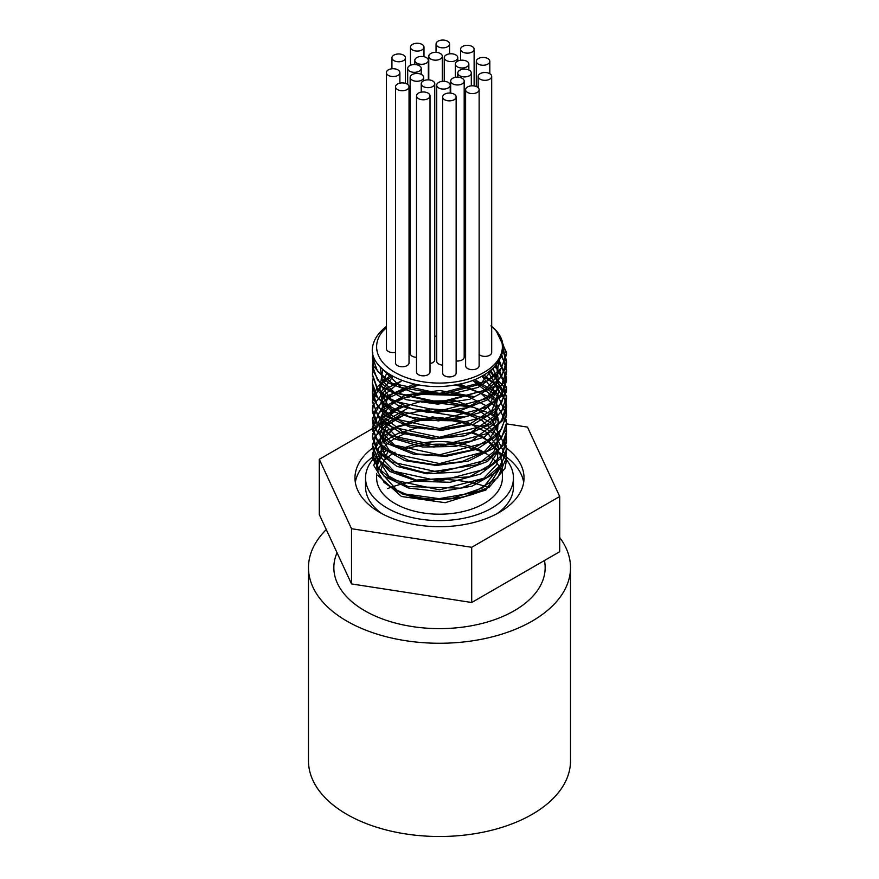 <?xml version="1.0" encoding="UTF-8"?>
<svg xmlns="http://www.w3.org/2000/svg" width="879" height="879" viewBox="0 0 879 879"><rect width="100%" height="100%" fill="white"/><g stroke="black" fill="none" stroke-linecap="round" stroke-linejoin="round"><path stroke-width="1.32" d="M383.64 452.894L385.518 451.026L385.518 448.114M385.518 451.026L388.177 450.487L380.211 471.616L397.55 490.889M383.903 482.23L402.692 494.064L424.546 499.36L431.226 499.986L462.706 497.36L486.889 488.076L490.251 485.922L504.996 468.287L506.59 459.585L505.996 454.267M470.704 423.777L470.122 423.59M452.696 419.69L448.62 419.206M425.546 419.206L397.165 426.381L377.53 440.895L372.41 455.201L372.74 458.959L383.947 476.088L408.449 488.021L440.39 491.724L472.122 486.153L496.042 472.473L506.414 453.795L505.996 445.51M470.694 415.009L448.664 410.449M425.59 410.449L421.568 410.922M404.461 414.833L390.122 421.25L374.476 437.226L372.41 446.433L374.41 455.498L389.935 471.518L417.327 481.274L450.037 482.285L480.22 474.122L500.645 458.596L506.59 442.049L506.007 436.742M470.704 406.241L440.665 401.154L421.601 402.164M404.461 406.065L384.09 416.657L372.773 433.765L372.41 437.676L377.432 451.839L396.956 466.397L426.678 473.77L459.464 472.045L487.471 461.453L503.986 444.378L506.59 433.292L505.996 427.963M470.704 397.484L463.596 395.462L430.996 392.495L400.428 398.736L379.223 412.526L372.399 428.908L372.454 430.38L381.75 447.883L404.867 460.651L436.281 465.474L468.474 461.035L493.723 448.224L505.985 429.941L506.59 424.524L505.996 419.217M470.694 388.716L454.872 384.947M419.184 384.98L392.99 393.342L375.608 408.746L372.41 420.14L373.531 426.974L387.265 443.51L413.493 454.212L445.961 456.377L476.879 449.301L498.843 434.512L506.601 415.756L498.272 396.374L475.88 381.816L472.177 380.442M402.142 380.574L386.518 388.529L373.322 405.208L372.41 411.383L375.992 423.414L393.869 438.632L422.667 447.037L455.509 446.466L484.505 436.885L502.733 420.426L506.59 406.999L505.81 400.868L493.009 382.717L482.241 375.915M392.364 376.157L381.145 384.222L372.421 401.802L379.761 419.591L401.417 433.16L432.193 439.082L464.716 435.786L491.207 423.887L505.304 406.076L506.59 398.231L503.645 386.452L489.394 371.312M372.432 392.88L372.905 398.418L384.782 415.404L409.757 427.018L441.862 430.325L473.396 424.348L496.822 410.361L506.502 391.562L506.601 389.463L500.14 372.267L494.701 366.609M372.432 384.244L374.784 394.935L390.935 410.757L418.723 420.162L451.487 420.755L481.384 412.218L501.239 396.429L506.59 380.706L506.315 377.003L498.635 361.719M372.421 375.366L378.003 391.243L398.11 405.538L428.128 412.537L460.86 410.394L488.493 399.451L504.381 382.178L506.59 371.938L504.733 362.533L501.404 356.445M374.454 358.412L372.531 369.85L382.508 387.221L406.142 399.703L437.753 404.12L469.793 399.275L494.58 386.145L506.161 367.719L506.59 363.17L502.931 350.084M372.432 357.918L373.817 366.422L388.199 382.783L414.866 393.155L447.433 394.902L478.099 387.43L499.514 372.366L506.601 354.402L500.81 338.085M373.267 344.041L373.125 344.546C365.224 369.96 412.811 393.572 456.377 384.683C497.833 378.3 517.434 345.897 490.911 325.889M499.019 361.137L480.428 384.145L441.236 394.506L401.165 387.496L380.387 367.169M498.69 361.643L496.833 376.772L484.758 390.155L439.983 403.307L394.88 392.946L382.453 380.86L380.178 366.95M496.503 364.587L498.459 381.288L487.592 396.77L466.266 407.779L439.126 412.097L412.075 408.9L390.979 399.044L380.431 384.804L382.728 369.433M493.075 368.213L499.184 386.046L489.977 403.417L467.815 416.042L438.39 420.865L409.24 416.844L387.87 405.175L379.739 389.045L386.958 372.784M488.284 372.125L499.162 390.726L492.141 409.955L469.32 424.293L437.566 429.644L406.384 424.656L385.145 411.053L380.211 393.144L393.056 376.531M481.758 376.179L498.272 395.132L494.097 416.294L470.726 432.523L436.369 438.412L403.109 432.16L382.651 416.283L382.2 396.66L401.89 380.486M472.539 380.31L496.206 399.088L495.822 422.491L471.54 440.983L433.666 447.114L398.264 438.687L380.365 419.657L387.551 398.484L416.767 384.562M457.344 384.508L480.813 393.155L495.701 406.977L498.887 423.249L489.735 438.709L470.122 450.29L444.148 455.696L417.195 453.96L394.891 445.543L381.86 432.369L380.827 417.283L391.99 403.56L413.031 394.21L466.112 395.528L487.109 406.208L498.206 421.228L497.085 437.588L483.999 452.037L461.651 461.695L434.687 464.683L408.735 460.508L389.177 450.191L380.091 435.995L383.354 421.008L398.297 408.482L421.81 401.165L474.22 407.329L492.207 419.788L499.239 435.632L493.844 451.707L477.143 464.782L425.359 472.792L401.044 466.32L384.716 454.355L379.794 439.522L387.287 425.029L405.648 414.031L431.04 408.955L458.19 410.976L481.45 419.821L495.987 433.776L498.778 450.07L489.24 465.452L469.353 476.857L416.382 480.077L394.308 471.485L381.629 458.19L380.992 443.093L392.528 429.468L413.833 420.294L440.467 417.602L466.903 422.074L487.636 432.929L498.36 448.048L496.844 464.398L483.395 478.725L460.827 488.186L407.977 486.559L388.705 476.066L379.992 461.794M498.734 467.826L483.054 487.724L451.125 498.8M384.903 448.697L382.563 451.191M380.651 453.707L376.651 464.991M386.364 327.768L382.552 331.405L386.364 327.241M496.36 331.207L506.59 352.545L501.48 367.916L486.944 381.025L439.5 393.462L392.056 383.222L377.509 371.202L372.41 356.929L372.817 352.787M503.03 348.403L506.59 361.313L501.491 376.684L486.933 389.793L439.5 402.23L392.056 391.99L377.52 379.959L372.41 365.686L372.872 361.302M501.843 355.226L506.59 370.07L501.48 385.441L486.933 398.55L439.5 410.998L392.056 400.747L377.52 388.727L372.41 374.454L372.872 370.081M499.316 360.654L506.59 378.838L501.48 394.21L486.944 407.318L439.5 419.766L392.067 409.515L377.509 397.495L372.399 383.222L372.872 378.849M495.646 365.587L506.59 387.606L501.491 402.978L486.944 416.086L439.5 428.523L392.056 418.283L377.509 406.263L372.41 391.979L372.872 387.584M490.647 370.323L506.601 396.363L501.48 411.735L486.933 424.854L439.5 437.292L392.056 427.04L377.52 415.02L372.41 400.747L377.146 386.969L390.705 375.212M483.966 374.937L500.678 388.639L506.59 405.131L501.48 420.503L486.944 433.611L439.5 446.06L392.067 435.808L377.52 423.788L372.399 409.515L372.872 405.142M474.671 379.486L497.239 393.429M506.194 409.515L506.59 413.899L501.491 429.271L486.944 442.379L439.5 454.817L392.056 444.576L377.509 432.556L372.41 418.283L383.837 397.473L414.24 384.046M459.871 384.002L493.668 398.923L506.601 422.656L501.491 438.039L486.933 451.147L439.5 463.585L392.056 453.333L377.52 441.313L372.41 427.04L381.42 408.383L406.032 394.935L439.632 390.507L473.199 396.473M506.183 427.051L506.59 431.424L501.48 446.796L486.944 459.904L439.5 472.353L392.067 462.101L377.52 450.081L372.41 435.808L380.2 418.36L401.78 405.131M416.283 401.165L455.366 400.692L489.054 413.042M490.306 413.888L493.866 416.613M495.756 418.283L497.239 419.733M506.194 435.83L506.59 440.192L501.48 455.564L486.944 468.683L439.5 481.11L392.056 470.869L377.509 458.849L372.41 444.576L380.2 427.128L401.78 413.899M416.283 409.933L418.624 409.515M455.674 409.515L482.45 417.986M483.043 418.283L489.054 421.81M490.295 422.656L493.866 425.381M495.756 427.04L506.59 448.96L501.491 464.332L486.933 477.44L439.5 489.878L392.056 479.637L377.52 467.617L372.41 453.333L385.255 431.424M386.727 430.347L432.457 416.866L482.461 426.744M483.043 427.04L489.043 430.578M490.295 431.435L493.866 434.149M495.745 435.808L506.59 457.717L497.547 477.879L472.847 492.8L439.148 498.657L405.538 494.064L392.254 488.153L384.519 482.758L373.784 465.485L378.86 447.543L380.871 445.159M382.958 443.071L385.837 440.621M387.199 439.599L398.286 433.325L419.569 427.205M454.476 427.238L457.003 427.688M471.891 431.776L484.878 438.105L499.92 454.08L502.359 464.497L485.922 490.01L445.181 502.7L401.461 496.492L377.662 475.154M376.772 466.518L381.893 454.926M401.494 448.993A62.87 36.292 180 0 1 501.327 471.331M502.37 464.497L502.37 477.901A62.87 36.292 180 0 1 439.5 514.204A62.87 36.292 180 0 1 376.63 477.901L376.63 473.462M377.783 471.001A62.87 36.292 180 0 1 381.761 463.552M383.486 461.431A62.87 36.292 180 0 1 386.342 458.53M387.551 457.465A62.87 36.292 180 0 1 392.693 453.674M393.298 453.289A62.87 36.292 180 0 1 395.045 452.245M389.76 441.906A62.87 36.292 180 0 1 395.045 438.434A62.87 36.292 180 0 1 406.823 433.094M424.469 428.864A62.87 36.292 180 0 1 429.293 428.293M447.389 428.095A62.87 36.292 180 0 1 452.092 428.545M470.056 432.38A62.87 36.292 180 0 1 480.604 436.643M480.978 436.83A62.87 36.292 180 0 1 499.92 454.08M424.546 499.36A62.87 36.292 180 0 1 395.045 489.768L392.254 488.153M393.66 488.944A62.87 36.292 180 0 1 376.63 464.101A62.87 36.292 180 0 1 388.793 442.642M444.598 99.712A6.757 3.901 180 0 1 442.62 96.943A6.757 3.901 180 0 1 449.378 93.042A6.757 3.901 180 0 1 456.146 96.943A6.757 3.901 180 0 1 451.971 100.558A6.757 3.901 180 0 1 444.598 99.712M456.146 96.943L456.146 373.004A6.757 3.901 180 0 1 451.971 376.608A6.757 3.901 180 0 1 444.598 375.762A6.757 3.901 180 0 1 442.62 373.004L442.62 96.943M418.47 98.635A6.757 3.901 180 0 1 416.492 95.866A6.757 3.901 180 0 1 423.249 91.965A6.757 3.901 180 0 1 430.018 95.866A6.757 3.901 180 0 1 425.843 99.481A6.757 3.901 180 0 1 418.47 98.635M430.018 95.866L430.018 371.927A6.757 3.901 180 0 1 425.843 375.531A6.757 3.901 180 0 1 418.47 374.685A6.757 3.901 180 0 1 416.492 371.927L416.492 95.866M397.506 89.57A6.757 3.901 180 0 1 395.517 86.801A6.757 3.901 180 0 1 402.285 82.901A6.757 3.901 180 0 1 409.043 86.801A6.757 3.901 180 0 1 404.867 90.416A6.757 3.901 180 0 1 397.506 89.57M409.043 86.801L409.043 362.862A6.757 3.901 180 0 1 404.867 366.466A6.757 3.901 180 0 1 397.506 365.62A6.757 3.901 180 0 1 395.517 362.862L395.517 86.801M388.353 75.396A6.757 3.901 180 0 1 386.364 72.638A6.757 3.901 180 0 1 393.133 68.727A6.757 3.901 180 0 1 399.89 72.638A6.757 3.901 180 0 1 395.715 76.242A6.757 3.901 180 0 1 388.353 75.396M395.517 352.347A6.757 3.901 180 0 1 388.353 351.457A6.757 3.901 180 0 1 386.364 348.688L386.364 72.638M393.913 60.618A6.757 3.901 180 0 1 391.935 57.86A6.757 3.901 180 0 1 398.703 53.96A6.757 3.901 180 0 1 405.461 57.86A6.757 3.901 180 0 1 401.285 61.464A6.757 3.901 180 0 1 393.913 60.618M412.438 49.927A6.757 3.901 180 0 1 410.46 47.169A6.757 3.901 180 0 1 417.217 43.258A6.757 3.901 180 0 1 423.986 47.169A6.757 3.901 180 0 1 419.81 50.773A6.757 3.901 180 0 1 412.438 49.927M438.039 46.708A6.757 3.901 180 0 1 436.05 43.95A6.757 3.901 180 0 1 442.818 40.049A6.757 3.901 180 0 1 449.576 43.95A6.757 3.901 180 0 1 445.4 47.554A6.757 3.901 180 0 1 438.039 46.708M462.574 51.993A6.757 3.901 180 0 1 460.596 49.235A6.757 3.901 180 0 1 467.364 45.334A6.757 3.901 180 0 1 474.122 49.235A6.757 3.901 180 0 1 469.946 52.839A6.757 3.901 180 0 1 462.574 51.993M478.275 64.101A6.757 3.901 180 0 1 476.297 61.343A6.757 3.901 180 0 1 483.054 57.443A6.757 3.901 180 0 1 489.823 61.343A6.757 3.901 180 0 1 485.647 64.947A6.757 3.901 180 0 1 478.275 64.101M480.143 79.187A6.757 3.901 180 0 1 478.165 76.429A6.757 3.901 180 0 1 484.922 72.517A6.757 3.901 180 0 1 491.691 76.429A6.757 3.901 180 0 1 487.515 80.033A6.757 3.901 180 0 1 480.143 79.187M491.691 76.429L491.691 352.479A6.757 3.901 180 0 1 487.515 356.094A6.757 3.901 180 0 1 480.143 355.248A6.757 3.901 180 0 1 479.132 354.501M423.206 86.527A6.757 3.901 180 0 1 421.228 83.769A6.757 3.901 180 0 1 427.985 79.857A6.757 3.901 180 0 1 434.753 83.769A6.757 3.901 180 0 1 430.578 87.373A6.757 3.901 180 0 1 423.206 86.527M434.753 83.769L434.753 359.819A6.757 3.901 180 0 1 430.018 363.543M438.687 87.944A6.757 3.901 180 0 1 436.709 85.186A6.757 3.901 180 0 1 443.466 81.275A6.757 3.901 180 0 1 450.224 85.186A6.757 3.901 180 0 1 446.06 88.79A6.757 3.901 180 0 1 438.687 87.944M442.62 365.115A6.757 3.901 180 0 1 438.687 363.994A6.757 3.901 180 0 1 436.709 361.236L436.709 85.186M409.669 71.188A6.757 3.901 180 0 1 407.691 68.43A6.757 3.901 180 0 1 414.459 64.53A6.757 3.901 180 0 1 421.217 68.43A6.757 3.901 180 0 1 417.042 72.034A6.757 3.901 180 0 1 409.669 71.188M410.141 347.502A6.757 3.901 180 0 1 409.669 347.249A6.757 3.901 180 0 1 409.043 346.831M412.13 80.132A6.757 3.901 180 0 1 410.141 77.363A6.757 3.901 180 0 1 416.91 73.462A6.757 3.901 180 0 1 423.667 77.363A6.757 3.901 180 0 1 419.492 80.978A6.757 3.901 180 0 1 412.13 80.132M416.492 357.324A6.757 3.901 180 0 1 412.13 356.182A6.757 3.901 180 0 1 410.141 353.424L410.141 77.363M416.789 63.134A6.757 3.901 180 0 1 414.811 60.365A6.757 3.901 180 0 1 421.568 56.465A6.757 3.901 180 0 1 428.337 60.365A6.757 3.901 180 0 1 424.161 63.98A6.757 3.901 180 0 1 416.789 63.134M446.235 60.442A6.757 3.901 180 0 1 444.247 57.673A6.757 3.901 180 0 1 451.015 53.773A6.757 3.901 180 0 1 457.772 57.673A6.757 3.901 180 0 1 453.597 61.288A6.757 3.901 180 0 1 446.235 60.442M430.754 59.025A6.757 3.901 180 0 1 428.776 56.267A6.757 3.901 180 0 1 435.534 52.355A6.757 3.901 180 0 1 442.291 56.267A6.757 3.901 180 0 1 438.116 59.871A6.757 3.901 180 0 1 430.754 59.025M436.709 336.163A6.757 3.901 180 0 1 434.753 336.196M459.761 75.77A6.757 3.901 180 0 1 457.783 73.012A6.757 3.901 180 0 1 464.541 69.111A6.757 3.901 180 0 1 471.309 73.012A6.757 3.901 180 0 1 467.134 76.616A6.757 3.901 180 0 1 459.761 75.77M465.606 352.918A6.757 3.901 180 0 1 464.189 352.962M457.311 66.837A6.757 3.901 180 0 1 455.333 64.079A6.757 3.901 180 0 1 462.09 60.168A6.757 3.901 180 0 1 468.859 64.079A6.757 3.901 180 0 1 464.683 67.683A6.757 3.901 180 0 1 457.311 66.837M452.652 83.835A6.757 3.901 180 0 1 450.663 81.077A6.757 3.901 180 0 1 457.432 77.165A6.757 3.901 180 0 1 464.189 81.077A6.757 3.901 180 0 1 460.014 84.681A6.757 3.901 180 0 1 452.652 83.835M464.189 81.077L464.189 357.127A6.757 3.901 180 0 1 456.146 360.961M467.595 92.46A6.757 3.901 180 0 1 465.606 89.702A6.757 3.901 180 0 1 472.375 85.801A6.757 3.901 180 0 1 479.132 89.702A6.757 3.901 180 0 1 474.957 93.306A6.757 3.901 180 0 1 467.595 92.46M479.132 89.702L479.132 365.752A6.757 3.901 180 0 1 474.957 369.367A6.757 3.901 180 0 1 467.595 368.521A6.757 3.901 180 0 1 465.606 365.752L465.606 89.702M559.703 537.53A131.015 75.638 180 0 1 570.515 567.625L570.515 760.862A131.015 75.638 180 0 1 489.636 830.743A131.015 75.638 180 0 1 346.864 814.35A131.015 75.638 180 0 1 308.485 760.862L308.485 567.625A131.015 75.638 180 0 1 326.285 529.565M386.364 326.581A67.09 38.731 0 0 0 373.135 344.546M491.691 326.548A62.87 36.292 180 0 1 444.334 382.969A62.87 36.292 180 0 1 382.552 331.405M487.878 487.493A67.09 38.731 180 0 1 486.944 488.043A67.09 38.731 180 0 1 405.549 494.064M497.327 513.501A73.957 42.697 0 0 0 513.457 486.878L513.457 477.901A73.957 42.697 0 0 0 499.283 452.773M487.098 454.19A73.957 42.697 0 0 0 403.131 449.696M373.916 458.168A73.957 42.697 0 0 0 365.543 477.901L365.543 486.878A73.957 42.697 0 0 0 381.673 513.501M365.543 477.901A73.957 42.697 0 0 0 387.199 508.095A73.957 42.697 0 0 0 467.804 517.357A73.957 42.697 0 0 0 513.457 477.901M385.518 448.719A73.957 42.697 0 0 0 383.782 449.828M523.664 482.395A84.527 48.795 0 0 0 498.986 452.213M372.729 456.959A84.527 48.795 0 0 0 355.336 482.395M506.579 448.213A84.527 48.795 180 0 1 524.027 477.901A84.527 48.795 180 0 1 471.847 522.994A84.527 48.795 180 0 1 379.728 512.413A84.527 48.795 180 0 1 354.973 477.901A84.527 48.795 180 0 1 372.696 448.004M506.568 423.865L527.488 427.106L559.703 496.503L471.704 547.298L351.512 528.708L319.297 459.31L407.296 408.504M415.811 409.823L416.371 409.911M419.272 410.361L463.881 417.261M559.703 496.503L559.703 551.715L471.704 602.511L351.512 583.92L319.297 514.523L319.297 459.31M387.65 488.559A92.976 53.685 180 0 1 390.265 487.581M391.122 487.274A92.976 53.685 180 0 1 489.109 487.713M471.704 602.511L471.704 547.298M351.512 583.92L351.512 528.708M544.442 560.527A105.656 61.003 180 0 1 434.369 628.551A105.656 61.003 180 0 1 336.25 554.682L337.009 552.671M570.515 567.625A131.015 75.638 180 0 1 489.636 637.506A131.015 75.638 180 0 1 346.864 621.112A131.015 75.638 180 0 1 308.485 567.625M399.89 83.153L399.89 72.638M405.461 83.362L405.461 57.86M391.935 68.793L391.935 57.86M423.986 56.717L423.986 47.169M410.46 65.277L410.46 47.169M449.576 53.861L449.576 43.95M436.05 52.366L436.05 43.95M474.122 85.933L474.122 49.235M460.596 60.266L460.596 49.235M489.823 73.737L489.823 61.343M476.297 86.516L476.297 61.343M478.165 87.68L478.165 76.429M421.228 92.141L421.228 83.769M450.224 93.075L450.224 85.186M421.217 74.363L421.217 68.43M407.691 84.461L407.691 68.43M423.667 80.758L423.667 77.363M428.337 79.868L428.337 60.365M414.811 64.53L414.811 60.365M457.772 61.069L457.772 57.673M444.247 81.307L444.247 57.673M442.291 81.34L442.291 56.267M428.776 79.89L428.776 56.267M471.309 85.845L471.309 73.012M457.783 77.176L457.783 73.012M468.859 70.001L468.859 64.079M455.333 77.363L455.333 64.079M450.663 93.119L450.663 81.077M506.59 459.585L506.59 457.717M506.59 450.817L506.59 448.96M506.59 442.049L506.59 440.192M506.59 433.292L506.59 431.424M506.59 424.524L506.59 423.129M506.59 415.756L506.59 413.899M506.59 406.999L506.59 405.131M506.59 398.231L506.59 396.363M506.59 389.463L506.59 387.606M506.59 380.706L506.59 378.838M506.59 371.938L506.59 370.07M506.59 363.17L506.59 361.313M506.59 354.402L506.59 352.545M372.41 455.201L372.41 453.333M372.41 446.433L372.41 444.576M372.41 437.676L372.41 435.808M372.41 428.908L372.41 427.04M372.41 420.14L372.41 418.283M372.41 411.383L372.41 409.515M372.41 402.615L372.41 400.747M372.41 393.847L372.41 391.979M372.41 385.079L372.41 383.222M372.41 376.322L372.41 374.454M372.41 367.554L372.41 365.686M372.41 358.786L372.41 357.149"/></g></svg>

